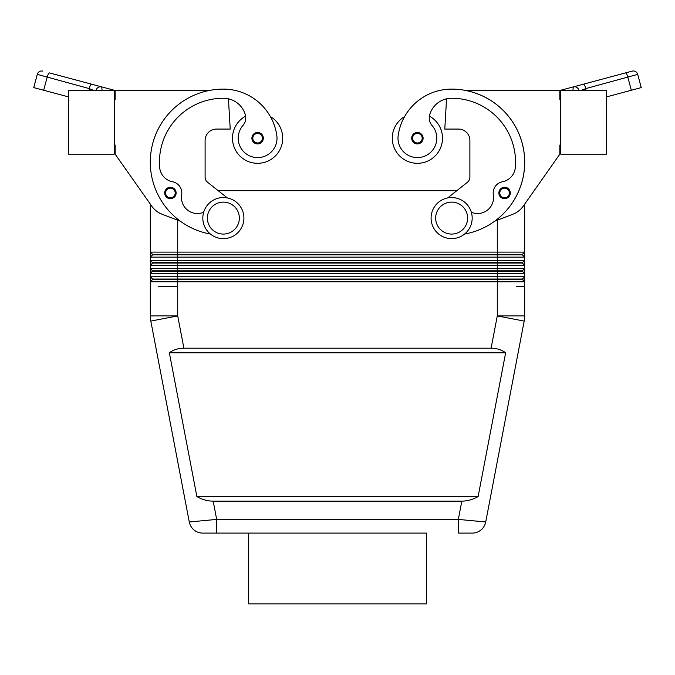 <?xml version="1.0" encoding="UTF-8"?>
<svg xmlns="http://www.w3.org/2000/svg" width="675" height="675" viewBox="0 0 675 675"><rect width="100%" height="100%" fill="white"/><g stroke="black" fill="none" stroke-linecap="round" stroke-linejoin="round"><path stroke-width="1.01" d="M248.476 533.098L248.476 603.863L426.524 603.863L426.524 533.098L202.728 533.098L426.524 533.098M522.399 279.037L524.678 281.779L524.678 276.758L522.399 279.037L152.601 279.037L152.601 279.492L522.399 279.492L524.678 281.779L524.678 286.571L516.653 286.571L524.678 286.571L524.678 315.925A27.388 27.388 0 0 1 524.188 321.081L485.722 521.977A13.694 13.694 0 0 1 472.272 533.098L458.325 533.098L472.272 533.098A13.694 13.694 0 0 0 480.997 529.959A13.694 13.694 0 0 1 472.272 533.098A13.694 13.694 0 0 0 485.722 521.977L458.325 519.404L458.325 533.098M216.675 533.098L216.675 519.404L189.278 521.977A13.694 13.694 0 0 0 202.728 533.098A13.694 13.694 0 0 1 189.278 521.977L150.812 321.081A27.388 27.388 0 0 1 150.322 315.925L150.322 281.779L524.678 281.779M213.182 501.145C207.579 501.103 202.146 499.576 196.889 496.581L169.349 352.772C173.458 349.768 178.31 348.241 183.895 348.199L491.105 348.199C496.69 348.241 501.542 349.768 505.651 352.772L478.111 496.581C472.854 499.576 467.421 501.103 461.818 501.145L213.182 501.145L216.675 519.404L458.325 519.404L461.818 501.145M524.678 315.925L497.289 315.925L497.289 276.758L524.678 276.758L524.678 204.103L559.837 154.178L523.26 206.12A22.823 22.823 0 0 1 512.738 214.304L494.623 221.223A73.043 73.043 0 0 0 464.493 90.264L559.837 90.264L559.837 99.394L560.748 99.394M183.895 348.199L177.711 315.925L150.812 321.081A27.388 27.388 0 0 1 150.441 318.516M150.322 315.925L177.711 315.925L177.711 286.571L158.347 286.571L177.711 286.571L177.711 276.758L150.322 276.758L150.322 281.779L152.601 279.492M114.252 145.041L115.163 145.041L115.163 154.178L150.322 204.103L150.322 276.758L152.601 279.037L150.322 276.758M152.601 254.838L150.322 257.124L177.711 257.124L177.711 254.838L152.601 254.838L152.601 254.382L522.399 254.382L524.678 252.104L150.322 252.104L152.601 254.382L150.322 252.104M152.601 271.274L497.289 271.274L497.289 268.54L524.678 268.54L522.399 270.818L152.601 270.818L150.322 273.561L524.678 273.561L522.399 271.274L524.678 273.561M152.601 263.056L150.322 265.343L177.711 265.343L177.711 263.056L152.601 263.056L152.601 262.6L522.399 262.6L524.678 260.322L150.322 260.322L152.601 262.6L150.322 260.322M522.399 270.818L522.399 271.274L497.289 271.274L497.289 276.758L177.711 276.758L177.711 265.343L497.289 265.343L497.289 268.54L150.322 268.54L152.601 270.818L150.322 268.54M169.349 352.772L505.651 352.772M196.889 496.581L478.111 496.581M524.678 257.124L522.399 254.838L524.678 257.124L177.711 257.124L177.711 263.056L497.289 263.056L497.289 265.343L524.678 265.343L522.399 263.056L524.678 265.343M177.711 220.202L177.711 254.838L497.289 254.838L497.289 263.056L522.399 263.056L522.399 262.6M497.289 220.202L497.289 254.838L522.399 254.838L522.399 254.382M218.211 190.696L456.789 190.696M429.384 116.134A25.11 25.11 0 0 1 417.395 163.308A25.11 25.11 0 0 1 404.603 116.589A53.992 53.992 0 0 1 451.634 89.117A53.992 53.992 0 0 0 398.191 135.439A19.406 19.406 0 0 0 414.636 157.402A19.406 19.406 0 0 0 432.034 125.466A11.416 11.416 0 0 1 429.663 114.877A22.823 22.823 0 0 1 451.634 98.246A63.914 63.914 0 0 1 515.337 167.392A15.981 15.981 0 0 1 502.436 181.778A11.416 11.416 0 0 0 493.341 194.881A15.981 15.981 0 0 1 471.327 212.254M442.505 138.198A25.11 25.11 0 0 1 417.395 163.308A25.11 25.11 0 0 1 392.285 138.198A25.11 25.11 0 0 0 417.395 163.308A25.11 25.11 0 0 0 442.505 138.198M398.191 135.439A19.406 19.406 0 0 0 414.636 157.402A19.406 19.406 0 0 0 432.034 125.466M494.623 221.223A73.043 73.043 0 0 1 464.56 234.056A73.043 73.043 0 0 0 451.634 89.117A53.992 53.992 0 0 0 404.603 116.589M417.395 132.494A5.704 5.704 0 0 0 411.691 138.198A5.704 5.704 0 0 0 422.229 141.235A5.704 5.704 0 0 0 417.395 132.494M504.588 187.27A5.704 5.704 0 0 0 498.884 192.982A5.704 5.704 0 0 0 509.423 196.02A5.704 5.704 0 0 0 504.588 187.27M502.436 181.778A11.416 11.416 0 0 0 493.341 194.881M560.748 145.041L559.837 145.041L559.837 154.178M560.748 90.264L560.748 154.178L606.403 154.178L606.403 90.264L560.748 90.264M572.932 90.264L573.261 86.906A4.565 4.565 0 0 1 578.036 88.509L578.88 90.264M578.787 89.927A4.565 4.565 0 0 0 578.011 88.476L578.036 88.509M577.564 87.986L576.855 87.438A4.565 4.565 0 0 1 577.218 87.691A4.565 4.565 0 0 0 576.855 87.438L577.564 87.986A4.565 4.565 0 0 0 573.261 86.906L573.379 86.881A4.565 4.565 0 0 0 573.261 86.906L632.112 71.137A4.565 4.565 0 0 1 635.58 71.592A4.565 4.565 0 0 0 632.112 71.137L561.33 90.104M581.639 90.264L585.773 88.594L637.706 74.368A4.565 4.565 0 0 0 635.58 71.592A4.565 4.565 0 0 1 637.706 74.368L641.25 87.598L606.403 96.93M583.411 84.189A4.565 1.148 75 0 1 584.592 85.371A4.565 1.148 75 0 1 585.773 88.594L585.773 90.264M447.668 197.935L467.303 182.368A6.851 6.851 0 0 0 469.893 177.002L469.893 140.476A11.416 11.416 0 0 0 458.485 129.068L444.783 129.068L446.563 98.82A22.823 22.823 0 0 0 429.663 114.877M451.634 238.638A20.545 20.545 0 0 0 472.179 218.093A20.545 20.545 0 0 0 451.634 197.547A20.545 20.545 0 0 0 431.089 218.093A20.545 20.545 0 0 0 451.634 238.638M451.634 234.073A15.981 15.981 0 0 0 467.615 218.093A15.981 15.981 0 0 0 451.634 202.112A15.981 15.981 0 0 0 435.653 218.093A15.981 15.981 0 0 0 451.634 234.073M467.303 182.368A6.851 6.851 0 0 0 469.893 177.002M469.893 140.476A11.416 11.416 0 0 0 458.485 129.068M523.26 206.12A22.823 22.823 0 0 1 512.738 214.304M114.252 90.264L114.252 154.178L68.597 154.178L68.597 90.264L114.252 90.264M68.597 96.93L33.75 87.598L37.294 74.368A4.565 4.565 0 0 1 42.888 71.137A4.565 4.565 0 0 0 37.294 74.368L89.227 88.594A4.565 1.148 -75 0 1 90.408 85.371A4.565 1.148 -75 0 1 91.589 84.189L101.739 86.906A4.565 4.565 0 0 0 101.621 86.881L101.739 86.906A4.565 4.565 0 0 0 101.621 86.881M97.436 87.986L98.145 87.438A4.565 4.565 0 0 0 97.436 87.986L98.145 87.438A4.565 4.565 0 0 0 97.782 87.691A4.565 4.565 0 0 1 101.739 86.906L49.503 72.908A4.565 1.148 -75 0 0 48.322 74.09A4.565 1.148 -75 0 0 47.14 77.321L43.672 90.256M89.227 90.264L89.227 88.594L93.361 90.264M96.213 89.927A4.565 4.565 0 0 1 96.947 88.526L96.981 88.476A4.565 4.565 0 0 1 101.739 86.906L102.068 90.264M96.947 88.526A4.565 4.565 0 0 1 96.989 88.476A4.565 4.565 0 0 0 96.964 88.509L96.12 90.264M101.739 86.906L113.67 90.104M210.507 90.264L115.163 90.264L115.163 99.394L114.252 99.394M115.163 154.178L151.74 206.12A22.823 22.823 0 0 0 162.262 214.304L180.377 221.223A73.043 73.043 0 0 0 210.44 234.056A73.043 73.043 0 0 1 223.366 89.117A53.992 53.992 0 0 1 276.809 135.439A19.406 19.406 0 0 1 260.364 157.402A19.406 19.406 0 0 1 242.966 125.466A11.416 11.416 0 0 0 245.337 114.877A22.823 22.823 0 0 0 223.366 98.246A63.914 63.914 0 0 0 159.663 167.392A15.981 15.981 0 0 0 172.564 181.778A11.416 11.416 0 0 1 181.659 194.881A15.981 15.981 0 0 0 203.673 212.254M227.332 197.935L207.697 182.368A6.851 6.851 0 0 1 205.107 177.002L205.107 140.476A11.416 11.416 0 0 1 216.515 129.068L230.217 129.068L228.437 98.82M245.616 116.134A25.11 25.11 0 0 0 257.605 163.308A25.11 25.11 0 0 0 270.397 116.589M205.107 140.476A11.416 11.416 0 0 1 216.515 129.068M207.697 182.368A6.851 6.851 0 0 1 205.107 177.002M252.771 141.235A5.704 5.704 0 0 1 257.605 132.494A5.704 5.704 0 0 1 263.309 138.198A5.704 5.704 0 0 1 252.771 141.235M165.578 196.02A5.704 5.704 0 0 1 170.412 187.27A5.704 5.704 0 0 1 176.116 192.982A5.704 5.704 0 0 1 165.578 196.02M223.366 197.547A20.545 20.545 0 0 1 243.911 218.093A20.545 20.545 0 0 1 223.366 238.638A20.545 20.545 0 0 1 202.821 218.093A20.545 20.545 0 0 1 223.366 197.547M223.366 202.112A15.981 15.981 0 0 1 239.347 218.093A15.981 15.981 0 0 1 223.366 234.073A15.981 15.981 0 0 1 207.385 218.093A15.981 15.981 0 0 1 223.366 202.112M164.7 192.982A5.704 5.704 0 0 0 170.412 198.686M510.3 192.982A5.704 5.704 0 0 1 504.588 198.686A5.704 5.704 0 0 0 510.3 192.982M194.003 529.959A13.694 13.694 0 0 1 189.278 521.977M524.188 321.081L497.289 315.925L491.105 348.199M508.655 195.531A4.792 4.792 0 0 0 504.588 188.19A4.792 4.792 0 0 0 499.795 192.982A4.792 4.792 0 0 0 508.655 195.531M421.453 140.746A4.792 4.792 0 0 0 417.395 133.405A4.792 4.792 0 0 0 412.602 138.198A4.792 4.792 0 0 0 421.453 140.746M625.497 72.908A4.565 1.148 75 0 1 626.678 74.09A4.565 1.148 75 0 1 627.86 77.321L631.327 90.256M257.605 133.405A4.792 4.792 0 0 1 262.398 138.198A4.792 4.792 0 0 1 253.547 140.746A4.792 4.792 0 0 1 257.605 133.405M170.412 188.19A4.792 4.792 0 0 1 175.205 192.982A4.792 4.792 0 0 1 166.345 195.531A4.792 4.792 0 0 1 170.412 188.19"/></g></svg>
